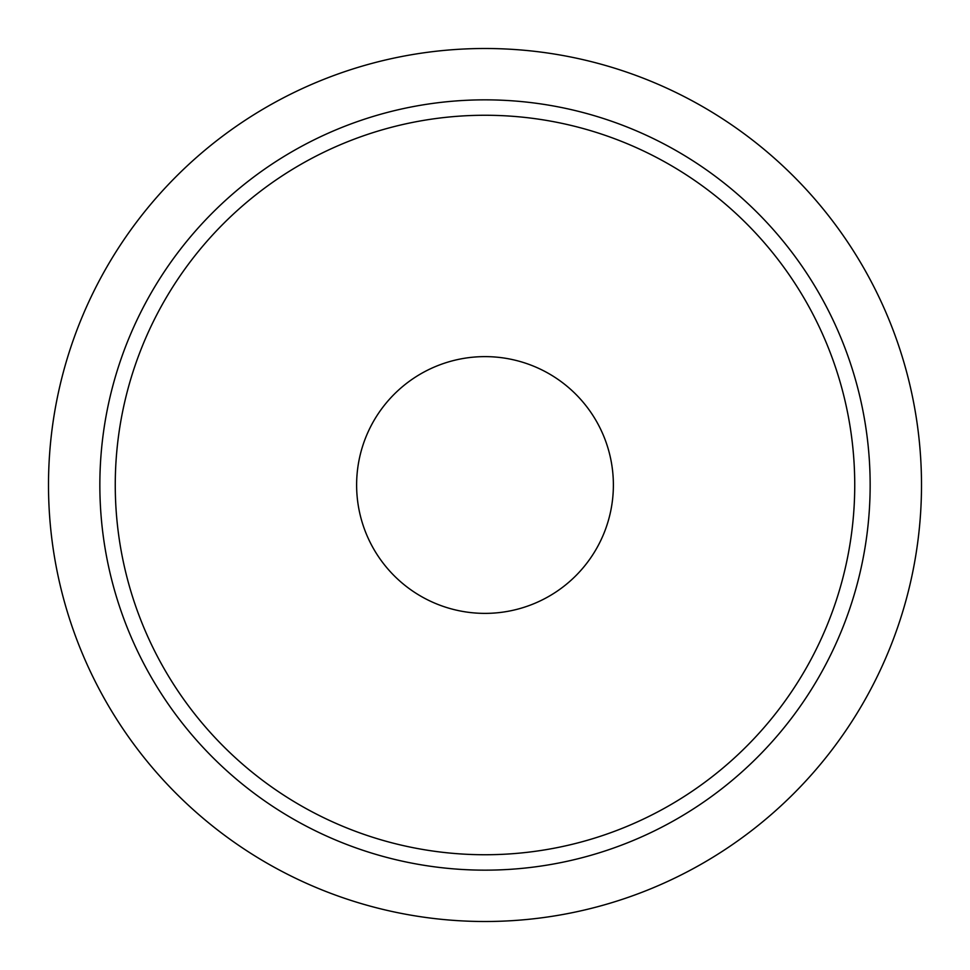 <?xml version="1.0" encoding="UTF-8"?>
<svg xmlns="http://www.w3.org/2000/svg" width="970" height="970" viewBox="0 0 970 970"><rect width="100%" height="100%" fill="white"/><g stroke="black" fill="none" stroke-linecap="round" stroke-linejoin="round"><path stroke-width="1.45" d="M921.5 485A436.5 436.5 0 0 1 485 921.5A436.5 436.5 0 0 1 48.5 485A436.5 436.5 0 0 1 485 48.5A436.5 436.5 0 0 1 921.5 485M99.849 485A385.151 385.151 0 0 1 485 99.849A385.151 385.151 0 0 1 870.151 485A385.151 385.151 0 0 1 485 870.151A385.151 385.151 0 0 1 99.849 485M356.62 485A128.379 128.379 0 0 1 485 356.62A128.379 128.379 0 0 1 613.379 485A128.379 128.379 0 0 1 485 613.379A128.379 128.379 0 0 1 356.62 485M115.26 485A369.74 369.74 0 0 1 485 115.26A369.74 369.74 0 0 1 854.74 485A369.74 369.74 0 0 1 485 854.74A369.74 369.74 0 0 1 115.26 485"/></g></svg>
